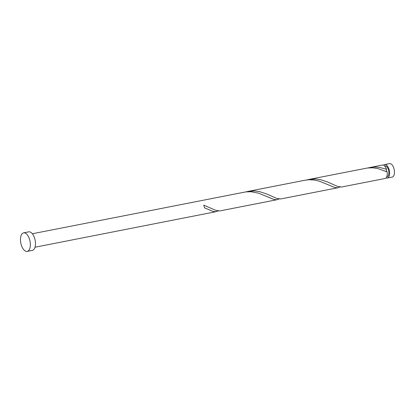 <?xml version="1.0" encoding="UTF-8"?>
<svg xmlns="http://www.w3.org/2000/svg" width="415" height="415" viewBox="0 0 415 415"><rect width="100%" height="100%" fill="white"/><g stroke="black" fill="none" stroke-linecap="round" stroke-linejoin="round"><path stroke-width="0.62" d="M384.679 164.568L389.54 163.614A6.868 3.413 78.9 0 1 394.151 169.413A6.868 3.413 78.9 0 1 392.46 177.013A6.868 3.413 78.9 0 1 392.185 177.091L387.325 178.045A6.868 3.413 -101.1 0 0 387.6 177.968A6.868 3.413 -101.1 0 0 389.291 170.368A6.868 3.413 -101.1 0 0 384.679 164.568A6.868 3.413 -101.1 0 0 384.404 164.646A6.868 3.413 -101.1 0 0 383.59 165.222M386.728 176.764L387.06 176.697A5.494 2.729 -101.1 0 0 387.278 176.634A5.494 2.729 -101.1 0 0 388.632 170.555A5.494 2.729 -101.1 0 0 384.944 165.917L384.612 165.979M23.588 232.857L28.702 231.85A9.441 4.695 78.9 0 1 35.047 239.823A9.441 4.695 78.9 0 1 32.723 250.271A9.441 4.695 78.9 0 1 32.344 250.38L27.229 251.386A9.441 4.695 78.9 0 1 20.885 243.413A9.441 4.695 78.9 0 1 23.209 232.965A9.441 4.695 78.9 0 1 23.588 232.857A9.441 4.695 78.9 0 1 29.932 240.83A9.441 4.695 78.9 0 1 27.608 251.277A9.441 4.695 78.9 0 1 27.229 251.386M32.36 233.759L245.69 191.912L250.899 191.73L258.514 193.157L274.061 199.522L276.753 199.74L279.145 198.972M277.262 199.662L219.701 210.939L215.484 210.249L203.775 205.129A6.868 3.413 -101.1 0 1 204.413 207.78L213.154 211.484L215.821 211.702L218.238 210.929M387.143 171.898A6.868 3.413 -101.1 0 1 385.26 178.424A6.868 3.413 -101.1 0 1 384.985 178.507L341.493 187.02L337.302 186.325L327.876 182.107L320.728 179.742L315.587 179L308.957 179.441L367.508 167.987L372.717 167.805L377.858 168.568L387.143 171.898L386.24 170.793L386.505 169.247A6.868 3.413 -101.1 0 0 382.339 165.03L367.939 167.935M386.505 169.247L379.087 167.302L373.889 167.012L369.864 167.478M308.957 179.441L307.027 179.897M338.173 187.699L280.587 198.982L276.395 198.287L266.964 194.07L259.816 191.704L254.68 190.957L248.046 191.398L305.072 180.203L309.201 179.731L314.399 180.043L319.42 181.199L334.972 187.559L337.665 187.777L340.056 187.009M248.046 191.398L246.121 191.855M386.069 177.853A6.868 3.413 -101.1 0 0 387.325 178.045M216.355 211.619L35.005 247.231"/></g></svg>
